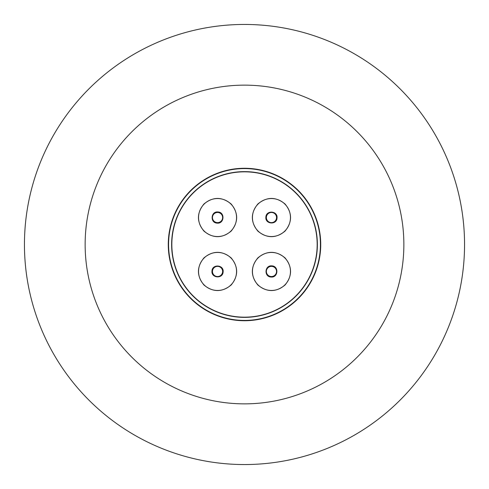 <?xml version="1.0" encoding="UTF-8"?>
<svg xmlns="http://www.w3.org/2000/svg" width="489" height="489" viewBox="0 0 489 489"><rect width="100%" height="100%" fill="white"/><g stroke="black" fill="none" stroke-linecap="round" stroke-linejoin="round"><path stroke-width="0.73" d="M244.5 168.577A75.923 75.923 0 0 1 320.423 244.5A75.923 75.923 0 0 1 244.5 320.423A75.923 75.923 0 0 1 168.577 244.5A75.923 75.923 0 0 1 244.5 168.577M244.5 171.627A72.873 72.873 0 0 0 171.627 244.5A72.873 72.873 0 0 0 244.5 317.373A72.873 72.873 0 0 0 317.373 244.5A72.873 72.873 0 0 0 244.5 171.627M217.55 266.371A5.079 5.079 0 0 1 222.629 271.45A5.079 5.079 0 0 1 217.55 276.536A5.079 5.079 0 0 1 212.464 271.45A5.079 5.079 0 0 1 217.55 266.371M222.629 217.55A5.079 5.079 0 0 1 217.55 222.629A5.079 5.079 0 0 1 212.464 217.55A5.079 5.079 0 0 1 217.55 212.464A5.079 5.079 0 0 1 222.629 217.55M276.536 217.55A5.079 5.079 0 0 1 271.45 222.629A5.079 5.079 0 0 1 266.371 217.55A5.079 5.079 0 0 1 271.45 212.464A5.079 5.079 0 0 1 276.536 217.55M244.5 24.45A220.05 220.05 0 0 1 464.55 244.5A220.05 220.05 0 0 1 244.5 464.55A220.05 220.05 0 0 1 24.45 244.5A220.05 220.05 0 0 1 244.5 24.45M244.5 85.141A159.359 159.359 0 0 1 403.859 244.5A159.359 159.359 0 0 1 244.5 403.859A159.359 159.359 0 0 1 85.141 244.5A159.359 159.359 0 0 1 244.5 85.141M244.5 168.271A76.229 76.229 0 0 0 168.271 244.5A76.229 76.229 0 0 0 244.5 320.729A76.229 76.229 0 0 0 320.729 244.5A76.229 76.229 0 0 0 244.5 168.271M271.45 266.371A5.079 5.079 0 0 1 276.536 271.45A5.079 5.079 0 0 1 271.45 276.536A5.079 5.079 0 0 1 266.371 271.45A5.079 5.079 0 0 1 271.45 266.371M271.45 252.446A19.004 19.004 0 0 1 290.46 271.45A19.004 19.004 0 0 1 271.45 290.46A19.004 19.004 0 0 1 252.446 271.45A19.004 19.004 0 0 1 271.45 252.446M271.835 265.875C279.042 266.053 278.247 277.838 271.071 277.031C263.858 276.847 264.659 265.069 271.835 265.875M266.279 272.538C264.586 265.93 275.515 263.626 276.621 270.368C278.314 276.976 267.391 279.274 266.279 272.538M244.5 317.172A72.672 72.672 0 0 0 317.172 244.5A72.672 72.672 0 0 0 244.5 171.828A72.672 72.672 0 0 0 171.828 244.5A72.672 72.672 0 0 0 244.5 317.172M203.968 231.132C196.609 222.079 196.609 213.021 203.968 203.968C213.021 196.609 222.073 196.609 231.132 203.968C238.491 213.021 238.491 222.073 231.132 231.132C222.079 238.491 213.027 238.491 203.968 231.132M231.132 285.032C222.079 292.391 213.021 292.391 203.968 285.032C196.609 275.979 196.609 266.927 203.968 257.868C213.021 250.509 222.073 250.509 231.132 257.868C238.491 266.921 238.491 275.973 231.132 285.032M285.032 257.868C292.391 266.921 292.391 275.979 285.032 285.032C275.979 292.391 266.927 292.391 257.868 285.032C250.509 275.979 250.509 266.927 257.868 257.868C266.921 250.509 275.973 250.509 285.032 257.868M257.868 203.968C266.921 196.609 275.979 196.609 285.032 203.968C292.391 213.021 292.391 222.073 285.032 231.132C275.979 238.491 266.927 238.491 257.868 231.132C250.509 222.079 250.509 213.027 257.868 203.968M216.462 266.279C223.07 264.586 225.374 275.515 218.632 276.621C212.024 278.314 209.726 267.391 216.462 266.279M222.721 216.462C224.414 223.07 213.485 225.374 212.379 218.632C210.686 212.024 221.609 209.726 222.721 216.462M272.538 222.721C265.93 224.414 263.626 213.485 270.368 212.379C276.976 210.686 279.274 221.609 272.538 222.721M236.554 271.45A19.004 19.004 0 0 1 217.55 290.46A19.004 19.004 0 0 1 198.54 271.45A19.004 19.004 0 0 1 217.55 252.446A19.004 19.004 0 0 1 236.554 271.45M223.125 271.835C222.947 279.042 211.162 278.247 211.969 271.071C212.153 263.858 223.931 264.659 223.125 271.835M236.554 217.55A19.004 19.004 0 0 1 217.55 236.554A19.004 19.004 0 0 1 198.54 217.55A19.004 19.004 0 0 1 217.55 198.54A19.004 19.004 0 0 1 236.554 217.55M217.165 223.125C209.958 222.947 210.753 211.162 217.929 211.969C225.142 212.153 224.341 223.931 217.165 223.125M271.45 198.54A19.004 19.004 0 0 1 290.46 217.55A19.004 19.004 0 0 1 271.45 236.554A19.004 19.004 0 0 1 252.446 217.55A19.004 19.004 0 0 1 271.45 198.54M265.875 217.165C266.053 209.958 277.838 210.753 277.031 217.929C276.847 225.142 265.069 224.341 265.875 217.165"/></g></svg>
